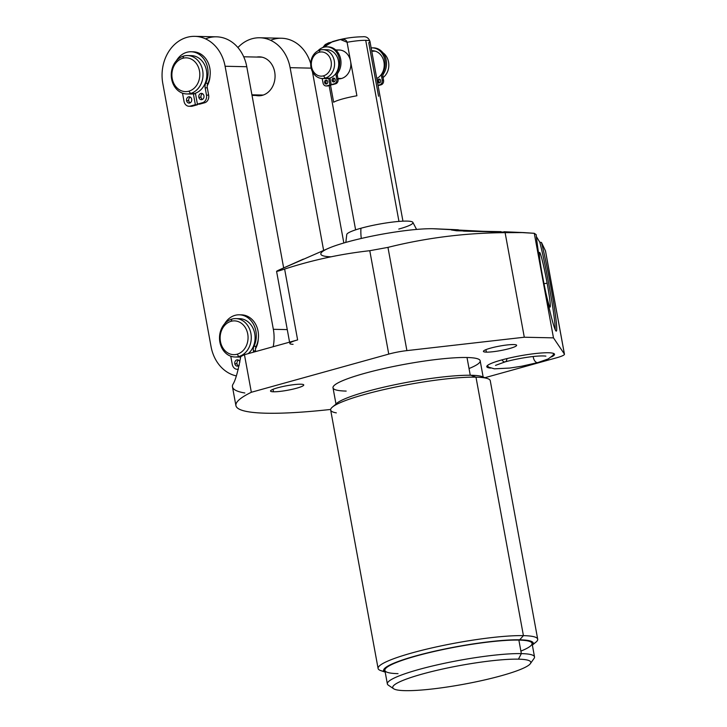 <?xml version="1.0" encoding="UTF-8"?>
<svg xmlns="http://www.w3.org/2000/svg" width="727" height="727" viewBox="0 0 727 727"><rect width="100%" height="100%" fill="white"/><g stroke="black" fill="none" stroke-linecap="round" stroke-linejoin="round"><path stroke-width="1.09" d="M545.532 251.088L564.397 354.058L553.474 337.864L534.281 233.303L536.208 234.676A52.598 3.09 79.1 0 0 549.458 309.229A52.598 3.09 79.1 0 0 555.901 318.78A52.598 3.09 79.1 0 0 541.461 242.454L545.532 251.079L564.452 354.203A18.511 2.517 169.6 0 1 556.655 357.766L484.918 377.695L556.655 357.766A18.511 2.517 169.6 0 0 564.397 354.058L553.474 337.864L524.294 337.228L406.902 350.614A18.511 2.517 169.6 0 0 388.754 354.094L251.342 392.271A173.526 23.6 169.6 0 0 330.658 409.446A173.526 23.6 169.6 0 1 235.912 405.621A173.526 23.6 169.6 0 1 251.342 392.271L244.445 354.694L297.625 339.918L284.62 269.072C312.301 260.066 340.69 253.95 369.779 250.706L388.754 354.094L251.342 392.271L244.445 354.694A173.526 23.6 169.6 0 0 240.737 356.584A173.526 23.6 -10.4 0 1 244.445 354.694L297.625 339.918A18.511 2.517 169.6 0 0 289.819 343.489M486.381 352.132A16.894 2.299 -10.4 0 1 490.525 348.142A16.894 2.299 -10.4 0 1 513.662 344.553A16.894 2.299 -10.4 0 1 509.509 348.551A16.894 2.299 -10.4 0 1 486.381 352.132L485.918 349.651L486.381 352.132A16.894 2.299 169.6 0 0 505.192 349.632A16.894 2.299 169.6 0 0 516.633 345.298A16.894 2.299 169.6 0 0 513.662 344.553A16.894 2.299 169.6 0 0 494.851 347.061A16.894 2.299 169.6 0 0 483.41 351.395A16.894 2.299 169.6 0 0 486.381 352.132M273.506 391.789A16.894 2.299 -10.4 0 1 277.65 387.791A16.894 2.299 -10.4 0 1 300.787 384.21A16.894 2.299 -10.4 0 1 296.634 388.209A16.894 2.299 -10.4 0 1 273.506 391.789L273.043 389.299L273.506 391.789A16.894 2.299 169.6 0 0 292.318 389.281A16.894 2.299 169.6 0 0 303.759 384.947A16.894 2.299 169.6 0 0 300.787 384.21A16.894 2.299 169.6 0 0 281.976 386.709A16.894 2.299 169.6 0 0 270.535 391.044A16.894 2.299 169.6 0 0 273.506 391.789M548.476 352.759A34.433 4.68 -10.4 0 1 551.539 356.884A34.433 4.68 169.6 0 0 554.537 354.267A34.433 4.68 169.6 0 0 548.476 352.759A34.433 4.68 169.6 0 0 510.118 357.857A34.433 4.68 169.6 0 0 486.79 366.699A34.433 4.68 169.6 0 0 490.525 368.08A34.433 4.68 -10.4 0 1 503.211 359.538A34.433 4.68 -10.4 0 1 548.476 352.759M346.17 391.081A74.808 10.169 -10.4 0 1 364.554 373.378A74.808 10.169 -10.4 0 1 467.007 357.511A74.808 10.169 -10.4 0 1 469.033 368.534M564.452 354.203A18.511 2.517 169.6 0 0 564.397 354.058L545.45 250.824L541.461 242.454A52.598 3.09 79.1 0 1 552.929 298.652A52.598 3.09 79.1 0 1 556.255 331.139A52.598 3.09 79.1 0 1 545.904 293.063A52.598 3.09 79.1 0 1 536.208 234.676L534.281 233.303L523.767 232.585L505.111 232.667C465.262 232.922 426.213 237.829 387.954 247.38C426.213 237.829 465.262 232.922 505.111 232.667L524.294 337.228L505.111 232.667L519.596 232.449L534.281 233.303L553.474 337.864L524.294 337.228L406.902 350.614L387.954 247.38L369.779 250.706C340.69 253.95 312.301 260.066 284.62 269.072C276.224 271.843 274.488 272.089 279.404 269.817L328.768 248.198A62.622 8.515 -10.4 0 1 433.028 228.732L486.681 231.495L433.028 228.732A62.622 8.515 169.6 0 0 347.824 241.855A62.622 8.515 169.6 0 0 331.103 256.813M398.032 673.647A74.808 10.169 -10.4 0 1 416.417 655.954A74.808 10.169 -10.4 0 1 518.869 640.087A74.808 10.169 -10.4 0 1 532.037 643.368L534.518 656.89A74.808 10.169 169.6 0 0 521.35 653.618L518.442 659.162A70.183 9.542 169.6 0 0 435.809 670.585A70.183 9.542 169.6 0 0 393.625 688.742A70.183 9.542 169.6 0 0 405.084 690.65A70.183 9.542 169.6 0 0 501.203 675.765A70.183 9.542 169.6 0 0 518.442 659.162A70.183 9.542 169.6 0 0 422.323 674.047A70.183 9.542 169.6 0 0 405.084 690.65A70.183 9.542 169.6 0 0 478.684 681.263A70.183 9.542 169.6 0 0 530.374 663.642A70.183 9.542 169.6 0 0 518.442 659.162L521.35 653.618L518.869 640.087A74.808 10.169 -10.4 0 1 520.895 651.101M378.095 668.476L330.658 410.019A81.133 11.032 -10.4 0 1 385.619 389.19A81.133 11.032 -10.4 0 1 475.985 377.168L523.422 635.634A81.133 11.032 169.6 0 0 433.056 647.648A81.133 11.032 169.6 0 0 378.095 668.476A81.133 11.032 169.6 0 0 384.01 671.375M384.665 671.93L380.857 670.639A81.133 11.032 -10.4 0 1 424.15 649.747A81.133 11.032 -10.4 0 1 523.422 635.634L475.985 377.168A81.133 11.032 -10.4 0 1 490.262 380.721L537.698 639.187A81.133 11.032 169.6 0 0 523.422 635.634L519.86 639.606L523.422 635.634A81.133 11.032 -10.4 0 1 535.881 642.186L532.773 644.74M533.191 644.004A81.133 11.032 169.6 0 0 537.698 639.187M541.461 242.454L539.816 242.245L536.39 236.62L539.816 242.245A52.598 3.09 -100.9 0 1 550.303 292.427A52.598 3.09 -100.9 0 1 555.183 329.658A52.598 3.09 79.1 0 0 550.303 292.427A52.598 3.09 79.1 0 0 539.816 242.245L541.461 242.454M501.057 231.659L456.729 230.786L451.403 229.968L455.793 229.714L455.974 230.723L455.793 229.714L463.781 231.141L519.596 232.449L503.92 231.74M433.028 228.732A62.622 8.515 -10.4 0 1 434.564 228.778L458.337 229.796M293.072 344.298A18.511 2.517 -10.4 0 1 297.625 339.918L284.62 269.072C276.224 271.843 274.488 272.089 279.404 269.817L276.578 271.344L289.573 342.153M545.704 292.09A27.799 1.636 79.1 0 0 550.048 307.076A27.799 1.636 79.1 0 0 547.131 283.185L544.014 283.694L547.131 283.185A27.799 1.636 -100.9 0 1 550.257 306.676A27.799 1.636 -100.9 0 1 545.704 292.09M541.079 268.009A27.799 1.636 -100.9 0 1 540.288 253.569A27.799 1.636 -100.9 0 1 547.131 283.185A27.799 1.636 79.1 0 0 539.57 252.478A27.799 1.636 79.1 0 0 541.079 268.009M388.754 354.094L369.779 250.706L387.954 247.38L406.902 350.614A18.511 2.517 169.6 0 0 388.754 354.094M235.912 405.621L232.467 386.837A173.526 23.6 -10.4 0 1 232.849 384.447C235.384 380.712 238.02 371.424 240.737 356.584C238.02 371.424 235.384 380.712 232.849 384.447A173.526 23.6 169.6 0 0 244.835 392.989M519.614 639.878A75.735 10.296 169.6 0 0 429.802 652.364A75.735 10.296 169.6 0 0 385.165 671.957A75.735 10.296 169.6 0 1 429.802 652.364A75.735 10.296 169.6 0 1 519.614 639.878L519.614 639.878A75.735 10.296 169.6 0 1 532.328 644.94A75.735 10.296 169.6 0 0 519.614 639.878M393.625 688.742L388.3 685.143A74.808 10.169 -10.4 0 1 433.274 665.796A74.808 10.169 -10.4 0 1 521.35 653.618A74.808 10.169 169.6 0 0 438.036 664.696A74.808 10.169 169.6 0 0 387.355 683.898L384.874 670.376A74.808 10.169 -10.4 0 1 435.546 651.165A74.808 10.169 -10.4 0 1 518.869 640.087L521.35 653.618A74.808 10.169 -10.4 0 1 534.072 658.389L530.374 663.642M335.983 403.985L333.011 387.8A74.808 10.169 -10.4 0 1 383.683 368.598A74.808 10.169 -10.4 0 1 467.007 357.511L470.26 375.25L467.007 357.511A74.808 10.169 -10.4 0 1 480.174 360.792L483.146 376.977M481.819 376.65L487.499 378.567A81.133 11.032 169.6 0 0 475.985 377.168L471.378 375.459L475.985 377.168A81.133 11.032 169.6 0 0 394.879 387.182A81.133 11.032 169.6 0 0 332.475 407.02A81.133 11.032 169.6 0 0 336.319 412.872M303.359 259.112L279.404 269.817M398.769 229.069A33.642 4.571 169.6 0 0 407.029 221.108A33.642 4.571 169.6 0 0 360.955 228.242A36.632 19.983 74.5 0 0 361.274 238.465A36.632 19.983 -105.5 0 1 360.955 228.242A33.642 4.571 -10.4 0 1 393.943 221.908A33.642 4.571 -10.4 0 1 412.845 222.326L416.571 229.432M345.825 242.418L346.779 234.448A33.642 4.571 -10.4 0 1 360.955 228.242M323.888 47.21L332.648 41.539L336.601 40.439C342.771 38.522 346.27 39.131 347.079 42.266L350.714 62.04A14.422 11.932 91.3 0 1 341.508 78.489A14.422 11.932 91.3 0 1 338.609 78.852L337.982 78.843A14.422 11.932 -88.7 0 0 341.508 78.489A14.422 11.932 -88.7 0 0 350.714 62.04L356.902 95.773A24.064 3.272 -10.4 0 0 333.648 102.234L330.521 85.223L333.648 102.234A24.064 3.272 -10.4 0 1 356.902 95.773L347.079 42.266A24.064 3.272 -10.4 0 1 365.717 40.33L398.959 221.417L365.717 40.33A24.064 3.272 -10.4 0 1 369.952 41.384A24.064 3.272 169.6 0 0 365.717 40.33A24.064 3.272 169.6 0 0 347.079 42.266L340.427 39.522L327.732 43.229L323.96 46.964M378.567 96.246L368.753 42.739A24.064 3.272 169.6 0 0 369.952 41.384C368.634 37.877 366.235 36.341 362.764 36.768C354.567 36.904 346.715 37.904 339.2 39.767M335.674 49.936L339.245 50.018A14.422 11.932 91.3 0 1 350.405 60.368A14.422 11.932 -88.7 0 0 336.347 50.381M341.508 78.489L337.901 78.407L341.508 78.489M330.031 78.234L325.214 78.134A14.422 11.932 -88.7 0 0 334.511 62.577A14.422 11.932 -88.7 0 0 322.952 49.663A14.422 11.932 -88.7 0 0 320.053 50.027A14.422 11.932 91.3 0 1 334.284 60.841A14.422 11.932 91.3 0 1 325.214 78.134L323.497 75.844A12.105 10.014 -88.7 0 0 331.112 61.332A12.105 10.014 -88.7 0 0 319.171 52.253L320.053 50.027A14.422 11.932 -88.7 0 0 310.756 65.575A14.422 11.932 -88.7 0 0 322.315 78.498A14.422 11.932 -88.7 0 0 325.214 78.134L330.031 78.234M322.952 49.663L327.105 49.754A14.422 11.932 91.3 0 1 338.637 62.286A14.422 11.932 91.3 0 1 329.994 78.025L331.203 84.641L334.32 83.778A3.853 3.19 -88.7 0 0 336.746 79.152L336.147 75.899A3.853 3.19 91.3 0 1 336.783 72.636A15.903 13.159 -88.7 0 0 335.629 51.172A15.903 13.159 -88.7 0 0 317.817 50.935A15.903 13.159 -88.7 0 1 326.886 46.855A15.903 13.159 -88.7 0 1 338.482 55.97A15.903 13.159 -88.7 0 1 336.783 72.636A3.853 3.19 -88.7 0 0 336.147 75.899L336.746 79.152L338.046 79.179L337.446 75.926A3.853 3.19 91.3 0 1 338.082 72.664A15.903 13.159 -88.7 0 0 339.636 55.643A15.903 13.159 -88.7 0 0 327.532 46.892M371.67 50.726L372.615 50.745A14.422 11.932 91.3 0 1 384.038 62.486A14.422 11.932 91.3 0 1 376.768 78.489A14.422 11.932 -88.7 0 0 383.947 61.931A14.422 11.932 -88.7 0 0 371.679 50.772M382.875 52.726A14.422 11.932 91.3 0 1 383.065 77.544A14.422 11.932 -88.7 0 0 382.875 52.726M323.497 75.844A12.105 10.014 91.3 0 1 311.556 66.766A12.105 10.014 91.3 0 1 319.171 52.253A12.105 10.014 91.3 0 1 331.112 61.332A12.105 10.014 91.3 0 1 323.497 75.844L325.214 78.134A14.422 11.932 91.3 0 1 310.983 67.311A14.422 11.932 91.3 0 1 320.053 50.027L319.171 52.253A12.105 10.014 -88.7 0 0 311.556 66.766A12.105 10.014 -88.7 0 0 323.497 75.844M326.723 85.886A3.853 3.19 -88.7 0 0 328.15 85.877L331.258 85.014L330.049 78.407L328.749 78.371A14.422 11.932 91.3 0 1 326.478 78.589L322.315 78.498M374.314 51.208L371.751 51.154M326.886 46.855L328.186 46.882A15.903 13.159 91.3 0 1 339.782 55.997A15.903 13.159 91.3 0 1 338.082 72.664A3.853 3.19 91.3 0 0 337.446 75.926L336.147 75.899L337.446 75.926L338.046 79.179L336.746 79.152A3.853 3.19 -88.7 0 1 334.32 83.778L335.62 83.805L332.503 84.668L335.62 83.805A3.853 3.19 -88.7 0 0 338.046 79.179A3.853 3.19 91.3 0 1 335.62 83.805L331.203 84.641L329.994 78.025A14.422 11.932 91.3 0 0 338.464 61.041A14.422 11.932 91.3 0 0 325.024 49.927M326.768 83.869A1.927 1.59 91.3 0 1 326.841 80.352A1.927 1.59 91.3 0 0 325.896 82.56L324.596 82.524A1.927 1.59 91.3 0 1 327.713 81.66A1.927 1.59 91.3 0 1 324.596 82.524A1.927 1.59 -88.7 0 0 327.713 81.66A1.927 1.59 -88.7 0 0 324.596 82.524L325.896 82.56A1.927 1.59 91.3 0 0 326.768 83.869M334.238 81.797A1.927 1.59 91.3 0 1 334.32 78.271A1.927 1.59 91.3 0 0 333.375 80.479L332.075 80.452A1.927 1.59 91.3 0 1 335.183 79.588A1.927 1.59 91.3 0 1 332.075 80.452A1.927 1.59 -88.7 0 0 335.183 79.588A1.927 1.59 -88.7 0 0 332.075 80.452L333.375 80.479A1.927 1.59 91.3 0 0 334.238 81.797M326.069 85.95A3.853 3.19 -88.7 0 0 326.85 85.85L328.15 85.877A3.853 3.19 91.3 0 1 327.368 85.977L326.069 85.95A3.853 3.19 -88.7 0 1 323.042 82.96L322.443 79.706A3.853 3.19 -88.7 0 0 322.025 78.489A3.853 3.19 91.3 0 1 322.443 79.706L323.042 82.96A3.853 3.19 -88.7 0 0 326.85 85.85L329.958 84.986L328.749 78.371A14.422 11.932 91.3 0 1 324.406 78.325M338.082 72.664L336.783 72.636L338.082 72.664M328.15 85.877L331.258 85.014L328.15 85.877M330.049 78.407L328.749 78.371L329.958 84.986L331.258 85.014L330.049 78.407M371.152 47.891A15.903 13.159 91.3 0 1 383.711 56.288A15.903 13.159 91.3 0 1 382.284 73.636A3.853 3.19 -88.7 0 0 381.657 76.889L382.248 80.152A3.853 3.19 91.3 0 1 379.83 84.768L378.013 85.277L379.83 84.768A3.853 3.19 -88.7 0 0 382.248 80.152L383.547 80.179A3.853 3.19 91.3 0 1 381.13 84.795L378.076 85.65L381.13 84.795A3.853 3.19 91.3 0 0 383.547 80.179L382.956 76.926L383.547 80.179L382.248 80.152L381.657 76.889L382.956 76.926A3.853 3.19 91.3 0 1 383.583 73.663A3.853 3.19 -88.7 0 0 382.956 76.926L381.657 76.889A3.853 3.19 -88.7 0 1 382.284 73.636A15.903 13.159 -88.7 0 0 383.983 56.96A15.903 13.159 -88.7 0 0 372.388 47.855A15.903 13.159 -88.7 0 0 371.152 47.891M377.577 81.442A1.927 1.59 -88.7 0 0 380.694 80.579A1.927 1.59 -88.7 0 0 377.577 81.442A1.927 1.59 -88.7 0 0 380.694 80.579A1.927 1.59 -88.7 0 0 377.577 81.442L378.876 81.469A1.927 1.59 -88.7 0 0 379.748 82.787A1.927 1.59 91.3 0 1 378.876 81.469L377.577 81.442M373.042 47.882A15.903 13.159 91.3 0 1 385.146 56.633A15.903 13.159 91.3 0 1 383.583 73.663L382.284 73.636L383.583 73.663A15.903 13.159 91.3 0 0 385.283 56.988A15.903 13.159 91.3 0 0 373.687 47.882L372.388 47.855M379.821 79.27A1.927 1.59 -88.7 0 0 378.876 81.469A1.927 1.59 91.3 0 1 379.821 79.27M194.8 36.35A38.558 31.897 -88.7 0 0 162.812 83.55A38.558 31.897 -88.7 0 1 187.066 37.322A38.558 31.897 -88.7 0 1 225.097 66.257L246.771 66.73L225.097 66.257L273.343 329.304A38.558 31.897 -88.7 0 1 273.198 346.706A38.558 31.897 -88.7 0 0 273.343 329.304L225.097 66.257A38.558 31.897 -88.7 0 0 194.8 36.35L216.464 36.823A38.558 31.897 91.3 0 1 246.771 66.73L283.657 267.872L246.771 66.73A38.558 31.897 -88.7 0 0 205.577 38.876M162.812 83.55L211.048 346.588A38.558 31.897 -88.7 0 0 236.32 375.904A38.558 31.897 -88.7 0 1 211.048 346.588L162.812 83.55M258.276 338.964A19.475 16.103 91.3 0 1 255.468 348.851A19.475 16.103 -88.7 0 0 258.276 338.964M210.03 75.926A19.475 16.103 91.3 0 1 207.222 85.813A19.475 16.103 -88.7 0 0 210.03 75.926M273.343 329.304L287.265 329.604L273.343 329.304M259.803 37.768A38.558 31.897 -88.7 0 1 290.109 67.675L311.156 68.138L290.109 67.675L323.624 250.406L290.109 67.675A38.558 31.897 -88.7 0 0 237.911 47.564A38.558 31.897 -88.7 0 1 259.803 37.768L281.476 38.24A38.558 31.897 91.3 0 1 310.711 63.658A38.558 31.897 -88.7 0 0 270.589 40.303M274.688 71.955A19.475 16.103 91.3 0 1 255.877 95.464A19.475 16.103 -88.7 0 0 258.539 95.791A19.475 16.103 -88.7 0 0 274.688 71.955A19.475 16.103 -88.7 0 0 259.394 56.851A19.475 16.103 -88.7 0 0 256.713 57.069A19.475 16.103 91.3 0 1 274.688 71.955M343.844 242.991L312.41 71.619L343.844 242.991M533.2 356.521A5.398 2.944 74.5 0 0 537.789 362.582A5.398 2.944 -105.5 0 1 533.2 356.521M495.532 365.372L505.156 361.864A5.398 2.944 -105.5 0 1 501.939 359.883A5.398 2.944 74.5 0 0 505.156 361.864A5.398 2.944 74.5 0 0 506.892 358.611M263.238 95.055L251.915 94.81L263.238 95.055M195.472 93.574L190.583 93.465A19.202 15.885 -88.7 0 0 202.96 72.764A19.202 15.885 -88.7 0 0 187.566 55.552A19.202 15.885 -88.7 0 0 183.722 56.043A19.202 15.885 91.3 0 1 202.66 70.446A19.202 15.885 91.3 0 1 190.583 93.465L188.866 91.184A16.894 13.967 -88.7 0 0 199.489 70.937A16.894 13.967 -88.7 0 0 182.831 58.269L183.722 56.043A19.202 15.885 -88.7 0 0 171.336 76.744A19.202 15.885 -88.7 0 0 186.73 93.956A19.202 15.885 -88.7 0 0 190.583 93.465L195.472 93.574M187.566 55.552L191.383 55.634A19.202 15.885 91.3 0 1 206.713 72.218A19.202 15.885 91.3 0 1 195.409 93.229L197.408 104.125L202.515 102.707A6.325 5.234 -88.7 0 0 206.495 95.119L205.15 87.803A6.325 5.234 91.3 0 1 205.723 83.269A21.11 17.466 -88.7 0 0 200.052 55.016A21.11 17.466 -88.7 0 0 176.397 60.732A21.11 17.466 -88.7 0 1 191.065 51.753A21.11 17.466 -88.7 0 1 205.723 83.269A6.325 5.234 -88.7 0 0 205.15 87.803L206.495 95.119L208.658 95.173L207.313 87.849A6.325 5.234 91.3 0 1 207.895 83.314A21.11 17.466 -88.7 0 0 207.731 61.877A21.11 17.466 -88.7 0 0 192.146 51.817M188.866 91.184A16.894 13.967 91.3 0 1 172.208 78.516A16.894 13.967 91.3 0 1 182.831 58.269A16.894 13.967 91.3 0 1 199.489 70.937A16.894 13.967 91.3 0 1 188.866 91.184L190.583 93.465A19.202 15.885 91.3 0 1 171.645 79.061A19.202 15.885 91.3 0 1 183.722 56.043L182.831 58.269A16.894 13.967 -88.7 0 0 172.208 78.516A16.894 13.967 -88.7 0 0 188.866 91.184M190.074 106.151A6.325 5.234 -88.7 0 0 192.428 106.151A6.325 5.234 91.3 0 1 191.156 106.315L188.993 106.269A6.325 5.234 -88.7 0 1 184.022 101.362L182.677 94.037A6.325 5.234 -88.7 0 0 182.459 93.147A6.325 5.234 91.3 0 1 182.677 94.037L184.022 101.362A6.325 5.234 -88.7 0 0 190.256 106.106L195.363 104.688L193.364 93.792L195.527 93.838L193.364 93.792A19.202 15.885 91.3 0 1 190.547 94.037L186.73 93.956M188.993 106.269A6.325 5.234 -88.7 0 0 190.256 106.106L192.428 106.151L197.535 104.733L197.417 104.125L204.687 102.752A6.325 5.234 -88.7 0 0 208.658 95.173A6.325 5.234 91.3 0 1 204.687 102.752L197.408 104.125L195.409 93.229A19.202 15.885 91.3 0 0 206.568 71.073A19.202 15.885 91.3 0 0 189.474 55.734M190.147 102.843A3.162 2.617 91.3 0 1 188.738 100.699A3.162 2.617 91.3 0 1 190.274 97.091A3.162 2.617 91.3 0 0 188.738 100.699L186.575 100.653A3.162 2.617 91.3 0 1 188.566 96.864A3.162 2.617 91.3 0 1 191.683 99.236A3.162 2.617 91.3 0 1 189.692 103.025A3.162 2.617 91.3 0 1 186.575 100.653A3.162 2.617 -88.7 0 0 189.056 103.107A3.162 2.617 -88.7 0 0 191.683 99.236A3.162 2.617 -88.7 0 0 189.193 96.782A3.162 2.617 -88.7 0 0 186.575 100.653L188.738 100.699A3.162 2.617 91.3 0 0 190.147 102.843M202.406 99.445A3.162 2.617 91.3 0 1 200.997 97.3A3.162 2.617 91.3 0 1 202.533 93.683A3.162 2.617 91.3 0 0 200.997 97.3L198.834 97.245A3.162 2.617 91.3 0 1 200.825 93.456A3.162 2.617 91.3 0 1 203.942 95.828A3.162 2.617 91.3 0 1 201.952 99.617A3.162 2.617 91.3 0 1 198.834 97.245A3.162 2.617 -88.7 0 0 201.315 99.699A3.162 2.617 -88.7 0 0 203.942 95.828A3.162 2.617 -88.7 0 0 201.452 93.383A3.162 2.617 -88.7 0 0 198.834 97.245L200.997 97.3A3.162 2.617 91.3 0 0 202.406 99.445M191.065 51.753L193.228 51.808A21.11 17.466 91.3 0 1 207.895 83.314A6.325 5.234 91.3 0 0 207.313 87.849L205.15 87.803L207.313 87.849L208.658 95.173L206.495 95.119A6.325 5.234 -88.7 0 1 202.515 102.707L204.687 102.752L199.58 104.17L197.408 104.125L197.535 104.733L190.256 106.106L197.535 104.733L195.363 104.688L193.364 93.792A19.202 15.885 91.3 0 1 188.638 93.856M207.895 83.314L205.723 83.269L207.895 83.314M240.801 356.548L238.829 356.512A19.202 15.885 -88.7 0 0 251.206 335.801A19.202 15.885 -88.7 0 0 235.812 318.599A19.202 15.885 -88.7 0 0 231.958 319.08A19.202 15.885 91.3 0 1 250.897 333.484A19.202 15.885 91.3 0 1 238.829 356.512L237.111 354.222A16.894 13.967 -88.7 0 0 247.734 333.975A16.894 13.967 -88.7 0 0 231.068 321.307L231.958 319.08A19.202 15.885 -88.7 0 0 219.581 339.791A19.202 15.885 -88.7 0 0 234.975 356.993A19.202 15.885 -88.7 0 0 238.829 356.512L240.801 356.548M235.812 318.599L239.628 318.68A19.202 15.885 91.3 0 1 254.45 332.321A19.202 15.885 91.3 0 1 248.143 353.667A19.202 15.885 91.3 0 0 254.15 331.221A19.202 15.885 91.3 0 0 237.711 318.78M237.111 354.222A16.894 13.967 91.3 0 1 220.454 341.554A16.894 13.967 91.3 0 1 231.068 321.307A16.894 13.967 91.3 0 1 247.734 333.975A16.894 13.967 91.3 0 1 237.111 354.222L238.829 356.512A19.202 15.885 91.3 0 1 219.881 342.108A19.202 15.885 91.3 0 1 231.958 319.08L231.068 321.307A16.894 13.967 -88.7 0 0 220.454 341.554A16.894 13.967 -88.7 0 0 237.111 354.222M236.884 356.893A19.202 15.885 91.3 0 0 240.692 356.984A19.202 15.885 91.3 0 1 238.783 357.075L234.975 356.993M239.301 314.8A21.11 17.466 -88.7 0 0 224.634 323.779A21.11 17.466 -88.7 0 1 248.298 318.062A21.11 17.466 -88.7 0 1 253.968 346.306L256.14 346.352L253.968 346.306A6.325 5.234 -88.7 0 0 253.396 350.841A6.325 5.234 91.3 0 1 253.968 346.306A21.11 17.466 -88.7 0 0 239.301 314.8L241.473 314.846A21.11 17.466 91.3 0 1 256.14 346.352A6.325 5.234 91.3 0 0 255.559 350.887L253.396 350.841L253.632 352.141L253.396 350.841L255.559 350.887L255.686 351.568L255.559 350.887A6.325 5.234 91.3 0 1 256.14 346.352A21.11 17.466 -88.7 0 0 255.977 324.924A21.11 17.466 -88.7 0 0 240.392 314.864M238.32 369.198A6.325 5.234 -88.7 0 0 238.329 369.198A6.325 5.234 -88.7 0 1 232.267 364.4L230.922 357.084L232.267 364.4A6.325 5.234 -88.7 0 0 237.238 369.307A6.325 5.234 -88.7 0 0 238.338 369.189M238.392 365.89A3.162 2.617 91.3 0 1 236.984 363.745A3.162 2.617 91.3 0 1 238.52 360.129A3.162 2.617 91.3 0 0 236.984 363.745L234.821 363.691A3.162 2.617 91.3 0 1 236.738 359.929A3.162 2.617 91.3 0 1 239.892 362.11A3.162 2.617 -88.7 0 0 237.438 359.82A3.162 2.617 -88.7 0 0 234.821 363.691A3.162 2.617 -88.7 0 0 237.302 366.144A3.162 2.617 -88.7 0 0 239.301 365.108A3.162 2.617 91.3 0 1 236.693 366.044A3.162 2.617 91.3 0 1 234.821 363.691L236.984 363.745A3.162 2.617 91.3 0 0 238.392 365.89M230.695 356.185A6.325 5.234 91.3 0 1 230.922 357.084A6.325 5.234 -88.7 0 0 230.695 356.185M532.373 645.222A76.081 10.342 169.6 0 0 533.282 643.131A76.081 10.342 169.6 0 0 519.896 639.805L519.896 639.805A76.081 10.342 169.6 0 0 435.155 651.074A76.081 10.342 169.6 0 0 383.62 670.603A76.081 10.342 169.6 0 0 385.21 672.23M335.583 404.457A76.081 10.342 -10.4 0 1 391.798 385.392A76.081 10.342 -10.4 0 1 471.35 375.268L471.35 375.268A76.081 10.342 -10.4 0 1 483.682 377.277M523.767 232.585L503.984 231.74M337.101 403.203L332.475 407.02M355.612 229.85L329.14 85.604M402.949 221.162L369.952 41.384M322.806 47.546L325.242 44.52L329.113 42.639M333.766 78.743L334.856 78.77M553.774 353.504L552.847 355.439L548.267 358.92L537.789 362.582L521.768 366.208L509.872 368.044L494.415 368.834L488.78 367.199L487.235 365.717M505.156 361.864C517.951 358.356 537.48 355.103 545.895 356.13M262.056 57.179L243.69 56.779M261.22 95.582L252.024 95.382M238.302 369.334L237.238 369.307"/></g></svg>
